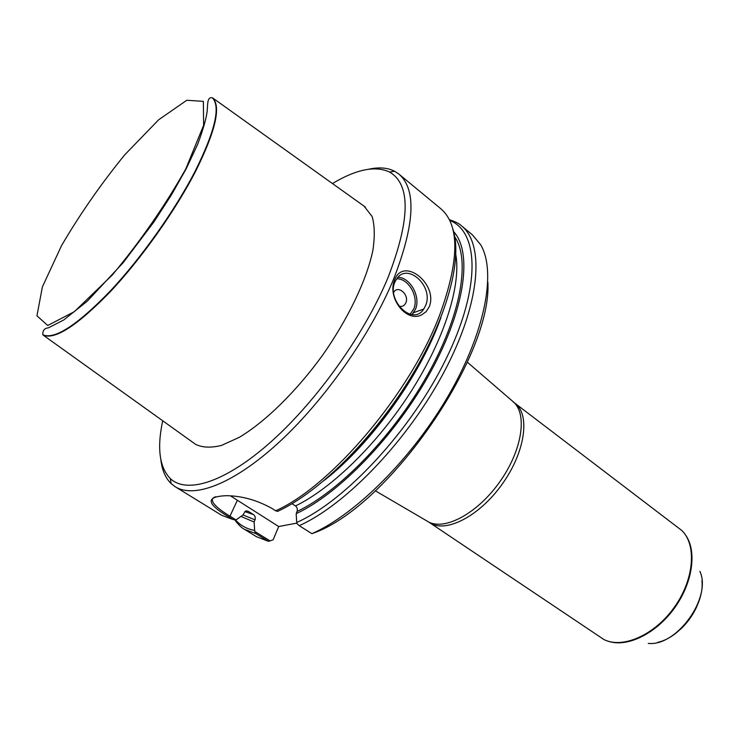 <?xml version="1.0" encoding="UTF-8"?>
<svg xmlns="http://www.w3.org/2000/svg" width="739" height="739" viewBox="0 0 739 739"><rect width="100%" height="100%" fill="white"/><g stroke="black" fill="none" stroke-linecap="round" stroke-linejoin="round"><path stroke-width="1.11" d="M270.068 540.893L268.349 541.29L255.999 533.678L254.752 531.452L270.068 540.893L273.153 539.756L278.705 526.528L296.792 523.12M268.349 541.29L256.535 536.736L244.341 529.244C241.773 528.025 238.605 524.949 234.836 520.025M215.705 496.747C207.206 499.111 215.871 507.832 230.3 516.376L236.018 519.905L242.891 515.037L245.422 511.157L248.295 511.333L253.846 514.824L255.066 516.515L255.278 519.074L254.105 522.002L254.752 531.452M254.105 522.002L240.988 516.432M236.018 519.905L233.007 519.517L229.441 517.318C206.19 503.739 205.156 496.534 226.337 495.703C241.736 495.832 256.95 500.081 271.98 508.45L275.647 510.769L277.679 511.397L278.483 510.963C319.738 491.758 374.008 437.885 411.004 377.019C448.056 316.126 463.067 256.996 452.527 228.037M368.853 169.185C379.024 166.986 387.633 167.67 394.663 171.263L398.968 174.127C416.584 189.424 414.819 224.379 393.675 278.972C370.858 334.222 325.068 399.688 279.785 441.599C234.42 483.574 194.523 498.825 175.3 486.798L171.199 483.657C165.508 478.151 162.072 470.226 160.871 459.87M394.691 279.767C403.549 256.341 438.209 283.933 429.322 306.62L426.163 311.627L421.553 314.934C406.081 322.804 386.774 297.374 394.691 279.767M487.86 282.141C492.35 355.311 390.839 503.508 315.738 532.274L311.904 533.669C355.773 514.464 412.916 457.487 449.266 394.146C485.708 330.758 496.368 271.102 480.655 244.729L472.461 234.9L461.432 225.783C484.729 244.175 480.636 302.611 444.545 371.089C408.63 439.502 346.212 504.746 299.23 525.669L311.904 533.669M299.23 525.669L296.884 523.535L296.708 522.482L296.182 513.67L297.355 510.612L297.124 507.942L295.868 506.178L292.053 503.702M453.626 231.556C472.489 252.11 465.505 308.098 430.985 371.218C396.594 434.292 339.607 493.532 296.182 513.67M438.67 323.082C417.775 376.567 372.927 439.252 329.049 476.286M332.448 183.531C356.337 169.268 375.357 165.434 389.527 172.039C410.838 184.39 410.33 219.575 388.012 277.587C364.697 333.769 317.216 400.52 271.453 441.405C225.607 482.373 186.856 494.317 170.275 478.539C159.421 467.27 156.899 448.019 162.7 420.777M194.274 443.4L195.623 444.361C202.357 447.631 210.957 447.982 221.423 445.441L239.168 437.396C264.959 422.071 295.877 391.938 322.315 355.588C348.18 318.823 366.71 279.841 372.862 250.493C374.95 236.683 374.701 225.358 372.114 216.499L364.068 206.144M425.544 305.687L423.761 309.022C412.26 327.58 383.929 297.651 396.316 279.573C406.764 261.301 434.329 286.39 425.544 305.687M393.628 292.579C397.554 284.432 409.609 294.621 405.84 302.824C404.335 305.983 401.951 307.064 398.7 306.075M230.476 495.86L278.705 526.528M514.88 403.198C530.463 414.357 525.337 452.009 502.104 484.267C479.075 516.672 445.09 533.706 429.488 522.565L603.939 639.549C622.654 649.045 654.495 635.17 674.217 607.43C694.106 579.801 696.942 545.197 681.903 530.565L514.88 403.198L467.344 362.193M609.961 641.748L610.885 641.979C629.785 646.57 657.193 632.335 674.698 607.772C692.286 583.274 696.905 552.744 686.448 536.348L685.94 535.572M648.306 643.41C676.85 646.588 712.119 597.278 699.879 571.312M365.371 207.068L212.721 97.991C221.192 106.656 215.585 130.895 195.909 170.7C175.596 210.375 141.334 258.77 110.019 291.988C77.078 325.797 54.778 340.162 43.121 335.081L195.623 444.361M255.999 533.678L244.341 529.244M254.576 530.445C246.734 528.958 240.397 525.466 235.575 519.979M233.007 519.517L221.663 515.295L175.3 486.798M398.968 174.127L440.906 208.814C459.815 225.192 459.436 260.507 439.788 314.731C410.441 393.019 331.294 486.262 275.647 510.769M255.02 519.868L242.937 514.926M253.523 514.584L244.794 511.564M248.295 511.333L246.29 510.88M449.737 220.444C478.974 231.612 481.08 287.24 446.282 358.48C411.725 429.645 345.75 500.783 296.708 522.482M454.827 236.979C470.494 260.017 461.136 315.488 427.003 375.874C392.963 436.222 338.776 491.869 297.106 511.443M455.871 254.964C461.081 285.337 444.638 338.545 411.494 390.783C378.359 443.003 332.051 488.257 295.535 505.929M440.906 317.539C421.369 373.897 371.551 443.511 324.523 480.193M398.053 277.31C410.459 277.531 420.962 297.023 415.438 309.336L412.029 314.592M410.127 314.278L413.775 308.93C419.105 297.106 408.658 278.418 396.825 278.815M237.219 500.58L229.441 517.318M606.266 640.556C625.148 648.26 655.428 634.191 674.384 607.569C693.468 581.048 697.016 547.848 683.621 532.459M608.058 641.193C626.995 647.641 656.14 633.48 674.531 607.68C693.025 581.953 697.025 549.798 684.804 533.955M657.839 642.32C681.127 637.323 704.72 604.354 701.939 580.697M429.488 522.565L427.197 521.143C442.966 531.674 476.572 514.483 499.416 482.345C522.455 450.347 527.858 413.009 512.792 401.489M185.794 168.908L203.641 125.233L203.354 101.363L186.773 100.264L158.636 119.801L124.697 154.867C101.031 183.928 79.997 214.144 61.605 245.505L42.391 286.889L36.95 315.821L47.749 325.502L74.353 311.673L112.208 275.111C140.604 241.043 165.13 205.645 185.794 168.908M195.512 170.469C175.198 210.107 140.955 258.474 109.658 291.683C76.745 325.483 54.464 339.848 42.825 334.776C42.613 330.499 44.46 328.199 48.349 327.876L63.656 320.033L87.202 301.253L123.108 262.77L153.851 222.042L171.494 194.81L186.246 168.677L197.581 144.511C203.077 129.796 206.264 118.702 207.16 111.247L207.733 103.063C208.213 98.878 209.747 97.132 212.342 97.807C220.785 106.462 215.178 130.683 195.512 170.469M461.432 225.783C459.436 223.714 455.418 221.691 449.377 219.705M170.275 478.539L171.199 483.657M389.527 172.039L394.663 171.263M411.983 314.583L413.655 312.652L423.761 309.022M680.388 629.36C687.455 622.765 692.97 615.06 696.932 606.239M427.197 521.143L375.32 490.798"/></g></svg>
